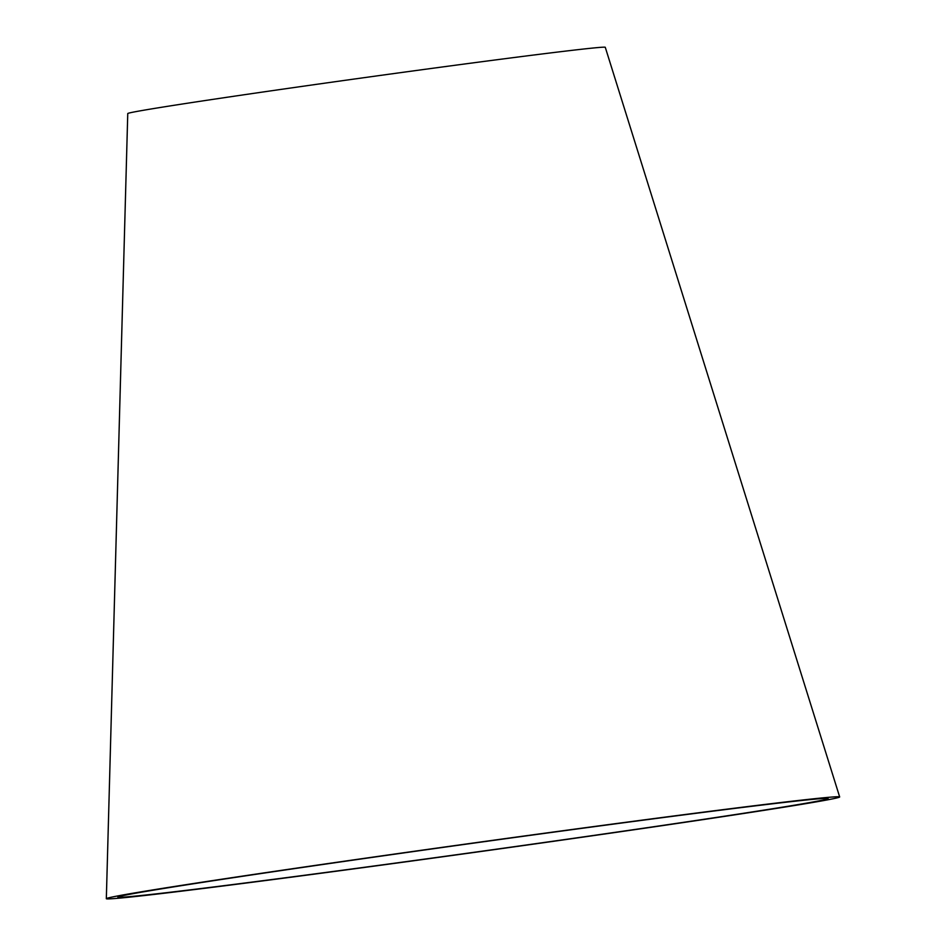 <?xml version="1.0" encoding="UTF-8"?>
<svg xmlns="http://www.w3.org/2000/svg" width="946" height="946" viewBox="0 0 946 946"><rect width="100%" height="100%" fill="white"/><g stroke="black" fill="none" stroke-linecap="round" stroke-linejoin="round"><path stroke-width="1.42" d="M385.98 855.432A358.546 4.576 172.1 0 0 117.86 897.104A358.546 4.576 172.1 0 0 473.627 852.358A358.546 4.576 172.1 0 0 828.14 798.542A358.546 4.576 172.1 0 0 385.98 855.432M383.165 855.669A370.182 4.718 172.1 0 0 106.33 898.7A370.182 4.718 172.1 0 0 473.65 852.5A370.182 4.718 172.1 0 0 839.67 796.946A370.182 4.718 172.1 0 0 383.165 855.669M839.67 796.946L605.274 47.3A241.053 3.075 172.1 0 0 308.018 85.542A241.053 3.075 172.1 0 0 127.757 113.567L106.33 898.7"/></g></svg>
